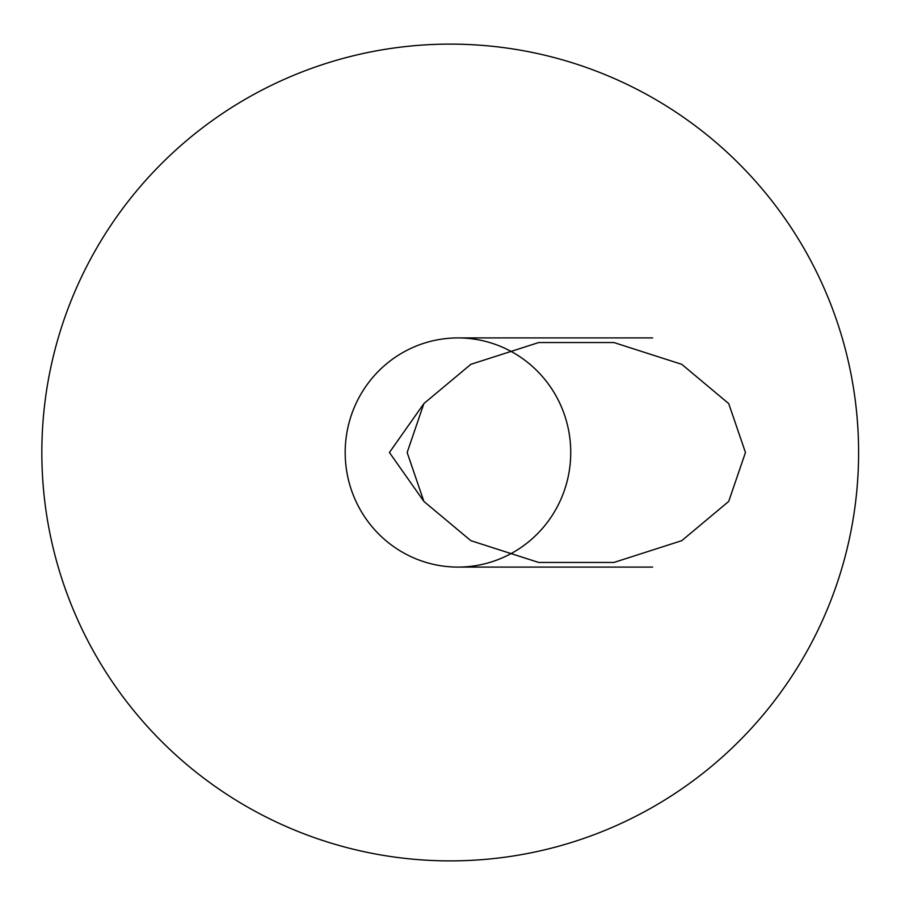 <?xml version="1.0" encoding="UTF-8"?>
<svg xmlns="http://www.w3.org/2000/svg" width="905" height="905" viewBox="0 0 905 905"><rect width="100%" height="100%" fill="white"/><g stroke="black" fill="none" stroke-linecap="round" stroke-linejoin="round"><path stroke-width="1.36" d="M858.607 452.5A408.393 408.393 0 0 1 246.024 806.174A408.393 408.393 0 0 1 246.024 98.826A408.393 408.393 0 0 1 858.607 452.5M345.19 452.5A114.584 112.774 -90 0 0 457.964 567.084A114.584 112.774 -90 0 0 570.738 452.5A114.584 112.774 -90 0 0 457.964 337.916A114.584 112.774 -90 0 0 345.19 452.5M407.148 452.5L423.891 403.573L470.838 364.33L538.656 342.554L613.941 342.554L681.77 364.33L728.706 403.573L745.46 452.5L728.706 501.427L681.77 540.67L613.941 562.446L538.656 562.446L470.838 540.67L423.891 501.427L407.148 452.5M423.189 404.569L389.422 452.5L423.189 500.431M652.652 337.916L457.964 337.916M652.652 567.084L457.964 567.084"/></g></svg>
